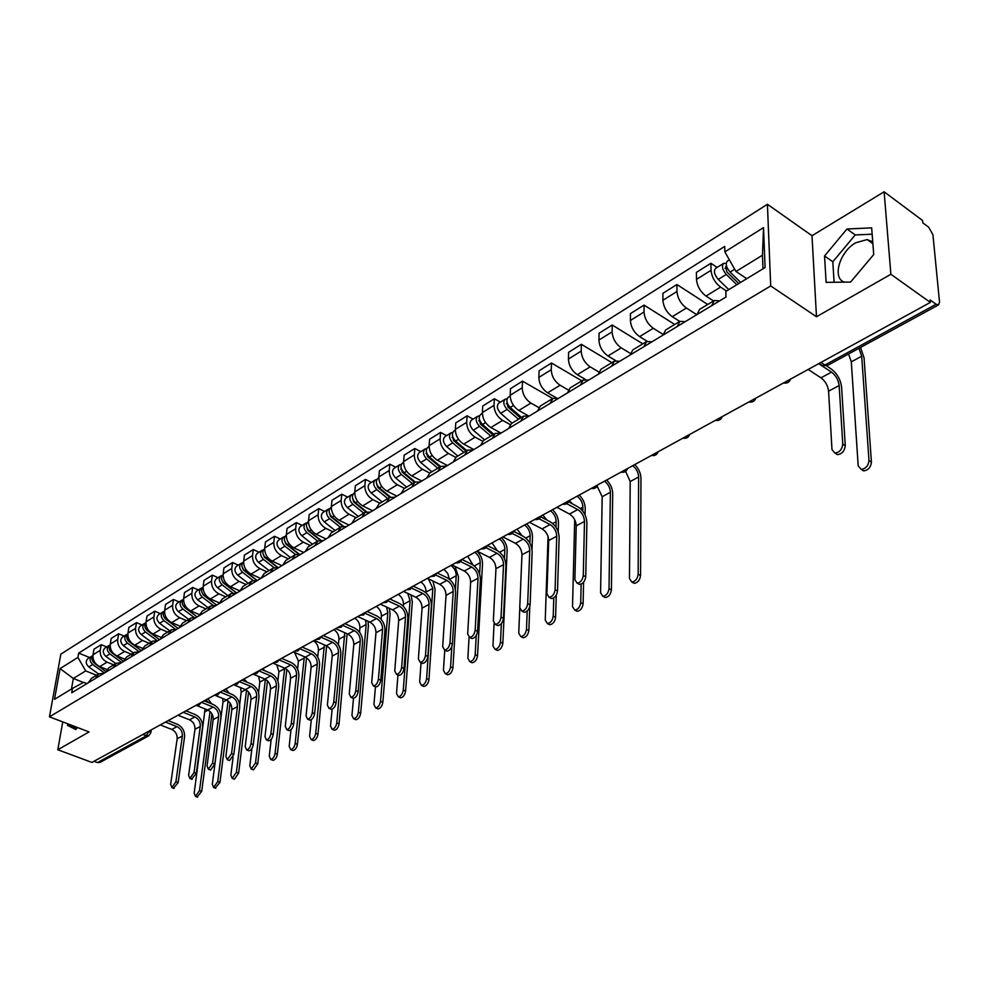 <?xml version="1.0" encoding="UTF-8"?>
<svg xmlns="http://www.w3.org/2000/svg" width="989" height="989" viewBox="0 0 989 989"><rect width="100%" height="100%" fill="white"/><g stroke="black" fill="none" stroke-linecap="round" stroke-linejoin="round"><path stroke-width="1.48" d="M844.371 282.149C831.873 278.144 839.624 251.639 855.782 242.75L867.13 239.573L872.743 241.823M890.879 274.274L884.117 191.792L811.994 235.728L767.415 204.278L60.836 654.149L49.45 716.84L770.703 285.945L816.481 316.74L890.879 274.274L930.34 302.411L91.928 762.42L57.807 749.761L89.059 731.922L49.45 716.84M884.117 191.792L922.589 220.522L922.799 222.834L928.683 227.223L932.924 234.69L939.525 302.127L938.598 304.847L827.447 365.497L824.937 365.015L936.126 304.253L938.598 304.847M100.037 762.408L97.478 762.568L146.211 735.94L148.98 731.118M94.017 761.283L97.478 762.568M62.752 721.908L57.807 749.761M936.126 304.253L930.105 299.951L930.34 302.411M726.507 291.001L720.61 287.119C714.936 282.743 711.746 277.143 711.054 270.306L710.906 263.284L696.404 272.358L696.503 279.355C697.171 286.155 700.336 291.73 705.998 296.057L713.514 300.953M711.771 305.626L714.268 300.483L719.646 300.854M717.124 267.413L710.906 263.284M713.984 300.668L699.582 309.396L697.035 314.527M696.775 314.687L686.403 308.036C680.753 303.771 677.613 298.258 676.995 291.495L676.933 284.535L662.902 293.313L662.914 300.248C663.508 306.986 666.623 312.462 672.26 316.678L679.752 321.425M677.292 326.481L679.863 321.351L685.266 321.648M707.704 304.464L676.933 284.535M679.567 321.536L665.659 329.98L663.038 335.098M663.1 334.406L653.296 328.274C647.671 324.108 644.581 318.693 644.037 311.992L644.062 305.094L630.463 313.6L630.413 320.473C630.933 327.136 633.986 332.527 639.599 336.631L647.14 341.292M643.938 346.657L646.583 341.551L651.998 341.774M674.733 324.466L644.062 305.094M646.287 341.737L632.824 349.896L630.154 354.989M630.389 353.432L621.24 347.856C615.64 343.813 612.599 338.473 612.129 331.847L612.228 325.01L599.062 333.256L598.926 340.055C599.383 346.657 602.4 351.96 607.975 355.966L615.702 360.614M611.659 366.177L614.367 361.096L619.794 361.257M642.788 343.851L612.228 325.01M614.058 361.282L601.052 369.169L598.308 374.25M598.79 371.951L590.186 366.845C584.623 362.889 581.631 357.635 581.211 351.083L581.384 344.308L568.626 352.294L568.428 359.032C568.811 365.559 571.778 370.788 577.341 374.695L585.401 379.43M580.395 385.092L583.164 380.023L588.603 380.122M611.845 362.629L581.384 344.308M582.855 380.209L570.257 387.849L567.476 392.905M568.267 389.975L560.095 385.228C554.557 381.383 551.602 376.203 551.256 369.713L551.491 363.012L539.116 370.751L538.857 377.427C539.178 383.893 542.108 389.036 547.634 392.843L556.275 397.813M550.119 403.401L552.938 398.357L558.389 398.406M581.829 380.827L551.491 363.012M552.628 398.542L540.427 405.947L537.583 410.979M538.745 407.517L530.908 403.067C525.394 399.309 522.501 394.215 522.204 387.787L522.501 381.148L510.497 388.652L510.176 395.279C510.448 401.67 513.328 406.726 518.829 410.46L528.596 415.949M520.758 421.166L523.626 416.134L529.078 416.134M552.715 398.493L522.501 381.148M523.317 416.332L511.498 423.502L508.606 428.509M510.176 424.578L502.597 420.374C497.121 416.703 494.265 411.684 494.03 405.329L494.376 398.74L482.731 406.022L482.36 412.586C482.57 418.916 485.414 423.898 490.878 427.532L501.003 433.108M492.299 438.387L495.205 433.38L500.657 433.318M500.434 402.14L494.376 398.74M494.896 433.578L483.436 440.525L480.506 445.507M482.521 441.181L475.128 437.163C469.676 433.578 466.857 428.633 466.672 422.34L467.08 415.813L455.768 422.884L455.348 429.387C455.509 435.654 458.303 440.575 463.742 444.123L473.83 449.55M464.669 455.088L467.624 450.119L473.076 450.007M473.101 419.126L467.08 415.813M467.315 450.304L456.201 457.042L453.234 462.011M455.731 457.351L448.45 453.469C443.035 449.97 440.253 445.099 440.117 438.869L440.575 432.391L429.585 439.264L429.115 445.705C429.226 451.911 431.983 456.757 437.398 460.231L447.424 465.522M437.867 471.308L440.847 466.351L446.299 466.202M446.571 435.63L440.575 432.391M420.795 451.652L414.824 448.499L404.142 455.187L403.623 461.566C403.697 467.71 406.417 472.482 411.795 475.882L422.538 469.318L429.77 473.088L426.754 478.033M422.538 469.318C417.148 465.881 414.403 461.084 414.317 454.915L414.824 448.499M411.832 487.058L414.848 482.125L420.3 481.94M401.101 467.859L402.263 472.173L414.49 482.348L404.068 488.665L401.039 493.585M411.795 475.882L421.771 481.037M404.538 488.381L397.355 484.709C391.99 481.359 389.295 476.624 389.246 470.517L389.79 464.162L379.417 470.653L378.849 476.982C378.886 483.065 381.569 487.762 386.909 491.088L396.836 496.119M386.538 502.363L389.592 497.455L395.019 497.22M395.736 467.228L389.79 464.162M389.27 497.652L379.108 503.809L376.055 508.705M380.023 503.265L372.865 499.668C367.537 496.391 364.879 491.731 364.879 485.673L365.46 479.381L355.372 485.698L354.767 491.966C354.754 497.986 357.4 502.622 362.716 505.874L372.593 510.794M361.949 517.222L365.028 512.351L370.455 512.079M371.37 482.385L365.46 479.381M364.706 512.549L354.853 518.533L351.763 523.391M356.176 517.729L349.055 514.231C343.764 511.016 341.131 506.417 341.168 500.422L341.798 494.191L331.983 500.323L331.34 506.541C331.29 512.512 333.899 517.086 339.178 520.263L349.006 525.06M338.053 531.686L341.156 526.84L346.57 526.531M347.671 497.108L341.798 494.191M340.834 527.038L331.253 532.848L328.138 537.682M332.959 531.81L325.888 528.386C320.634 525.246 318.038 520.709 318.112 514.774L318.767 508.593L309.211 514.564L308.543 520.721C308.444 526.63 311.028 531.142 316.27 534.258L326.049 538.943M314.799 545.755L317.926 540.934L323.329 540.587M324.615 511.449L318.767 508.593M317.605 541.119L308.296 546.781L305.156 551.59M310.373 545.508L303.339 542.17C298.109 539.092 295.55 534.616 295.662 528.732L296.354 522.612L287.057 528.435L286.34 534.53C286.217 540.39 288.763 544.84 293.98 547.894L303.697 552.468M292.175 559.44L295.328 554.644L300.718 554.273M302.164 525.406L296.354 522.612M295.006 554.841L285.945 560.33L282.792 565.115M288.38 558.859L281.383 555.583C276.191 552.567 273.669 548.153 273.805 542.331L274.534 536.261L265.472 541.935L264.731 547.98C264.57 553.778 267.092 558.167 272.272 561.159L281.927 565.634M270.158 572.755L273.323 567.995L278.7 567.587M280.32 538.993L274.534 536.261M273.001 568.181L264.187 573.533L261.022 578.281M266.956 571.852L259.996 568.663C254.841 565.708 252.343 561.344 252.516 555.583L253.283 549.563L244.456 555.089L243.677 561.084C243.492 566.821 245.964 571.16 251.119 574.09L260.725 578.466M248.721 585.723L251.898 580.988L257.264 580.555L244.753 570.888C241.427 567.414 241.044 564.385 243.615 561.814M259.019 552.221L253.283 549.563M251.577 581.186L242.997 586.39L239.82 591.113M246.076 584.511L239.165 581.396C234.034 578.503 231.574 574.189 231.772 568.477L232.563 562.518L223.959 567.896L223.155 573.843C222.945 579.529 225.393 583.807 230.511 586.687L239.87 590.878M227.829 598.357L231.018 593.647L236.371 593.19M238.275 565.127L232.563 562.518M230.697 593.845L222.352 598.914L219.162 603.611M225.727 596.862L218.853 593.808C213.76 590.965 211.325 586.712 211.559 581.062L212.375 575.141L203.994 580.395L203.165 586.279C202.918 591.917 205.341 596.144 210.41 598.963L219.335 602.894M207.48 610.67L210.682 605.985L216.01 605.503M218.062 577.7L212.375 575.141M210.36 606.183L202.238 611.115L199.024 615.788M205.897 608.89L199.049 605.911C193.992 603.117 191.594 598.926 191.854 593.326L192.694 587.466L184.51 592.572L183.657 598.419C183.385 604.007 185.784 608.173 190.828 610.942L199.345 614.639M187.638 622.674L190.852 618.014L196.168 617.519M198.344 589.951L192.694 587.466M190.531 618.212L182.619 623.021L179.392 627.656M186.538 620.635L179.738 617.717C174.719 614.973 172.346 610.831 172.63 605.28L173.495 599.47L165.522 604.464L164.644 610.25C164.347 615.788 166.708 619.905 171.715 622.613L179.887 626.111M168.291 634.369L171.517 629.746L176.808 629.227M179.108 601.918L173.495 599.47M171.196 629.944L163.482 634.629L160.255 639.24M167.66 632.095L160.91 629.227C155.916 626.544 153.567 622.452 153.876 616.951L154.766 611.19L146.978 616.06L146.075 621.797C145.766 627.286 148.09 631.353 153.072 634.011L160.935 637.324M149.426 645.78L152.665 641.193L157.931 640.637M160.342 613.576L154.766 611.19M152.343 641.379L144.814 645.941L141.588 650.527M149.24 643.27L142.515 640.464C137.558 637.831 135.246 633.788 135.58 628.336L136.482 622.625L128.891 627.372L127.964 633.071C127.618 638.498 129.93 642.529 134.875 645.137L142.465 648.289M131.018 656.919L134.257 652.357L139.511 651.788M142.033 624.961L136.482 622.625M133.935 652.542L126.604 656.993L123.365 661.554M131.253 654.174L124.577 651.43C119.644 648.846 117.357 644.853 117.703 639.45L118.643 633.788L111.225 638.424L110.274 644.074C109.915 649.452 112.19 653.432 117.11 655.991L124.453 658.995M113.055 667.785L116.294 663.248L121.536 662.667M124.157 636.075L118.643 633.788M115.985 663.446L108.827 667.785L105.588 672.31M113.686 664.831L107.047 662.148C102.151 659.601 99.889 655.658 100.26 650.305L101.224 644.692L93.967 649.217L93.003 654.817C92.632 660.145 94.882 664.076 99.765 666.598L106.899 669.479M95.513 678.392L98.764 673.892L103.969 673.286M106.688 646.93L101.224 644.692M98.443 674.078L91.47 678.318L88.219 682.806M762.976 268.847L762.457 255.224L735.989 271.481L746.769 278.688M735.989 271.481L724.85 251.874L763.533 227.618L765.078 267.562L725.827 291.409L725.963 297.034L71.703 692.807L72.469 688.418L54.506 699.334L60.069 668.601L77.933 657.401L85.672 670.901L73.334 678.479L71.468 689.024M724.85 251.874L724.714 246.422L78.687 653.099L77.933 657.401M767.415 204.278L770.703 285.945M811.994 235.728L816.481 316.74M826.112 282.36L850.565 282.075L873.72 254.569L871.668 227.866L846.967 228.991L824.542 255.978L826.112 282.36M67.796 723.824L67.524 725.333L75.794 729.598L77.377 727.471M83.422 682.472L73.334 678.479L60.069 668.601M96.526 675.24L85.672 670.901M72.469 688.418L83.694 682.323L86.921 683.597M89.64 657.537L78.687 653.099M763.533 227.618L762.457 255.224M872.162 234.22L855.225 234.925L832.825 261.788L834.098 282.273M832.825 261.788L824.542 255.978M855.225 234.925L846.967 228.991M75.016 726.569L74.756 728.089L76.326 728.893M74.756 728.089L67.524 725.333M826.483 365.893L831.353 369.07C837.164 373.558 840.588 379.578 841.602 387.119L845.261 445.705C844.618 451.009 842.01 453.988 837.448 454.656L835.025 453.123M839.154 385.537L828.584 391.162L831.984 449.612L834.951 453.11C839.513 452.43 842.121 449.451 842.764 444.148L839.154 385.537C838.4 379.924 835.853 375.449 831.526 372.111L818.645 363.692M828.584 391.162C827.855 385.574 825.333 381.124 821.006 377.81L808.124 369.466M860.529 347.448L864.052 357.795L871.42 462.073C870.815 467.34 868.218 470.269 863.632 470.9L861.221 469.379M848.574 353.963L851.294 361.838L858.192 465.868L861.196 469.379C865.771 468.749 868.367 465.807 868.985 460.553L861.691 356.213L858.947 348.313M740.687 282.384L730.092 272.099C726.161 267.314 725.283 263.606 727.484 260.972L729.363 259.81M738.783 283.534L726.89 272L725.654 266.671L726.705 266.634M736.867 284.708L726.272 274.447C722.341 269.676 721.476 265.967 723.676 263.346L726.235 263.395M728.806 289.604L718.237 279.393C714.318 274.645 713.452 270.949 715.665 268.316L723.54 263.433M568.539 501.782L577.799 506.764C583.448 510.46 586.477 515.776 586.897 522.711L585.735 576.748C585.006 581.309 582.954 583.881 579.603 584.45L578.12 583.695M584.487 521.438L576.228 525.839L574.881 579.752L577.156 583.213C580.506 582.632 582.558 580.061 583.287 575.499L584.487 521.438C584.178 516.27 581.928 512.327 577.737 509.57L566.722 503.661M576.228 525.839C575.932 520.709 573.682 516.765 569.491 514.033L556.894 507.308M540.723 516.79L550.168 521.772C555.781 525.382 558.773 530.623 559.131 537.497L557.524 591.002C556.782 595.477 554.792 598.011 551.553 598.568L550.156 597.875M556.733 536.236L548.71 540.526L546.917 593.907L549.118 597.356C552.357 596.787 554.347 594.265 555.089 589.778L556.733 536.236C556.473 531.142 554.248 527.248 550.069 524.553L539.079 518.768M548.71 540.526C548.45 535.445 546.237 531.563 542.071 528.892L529.523 522.328M513.674 531.377L523.305 536.359C528.905 539.895 531.847 545.063 532.144 551.862L530.104 604.835C529.362 609.249 527.421 611.734 524.294 612.278L522.983 611.635M529.77 550.638L521.957 554.804L519.757 607.666L521.871 611.103C524.998 610.547 526.939 608.062 527.681 603.649L529.77 550.638C529.548 545.582 527.347 541.737 523.193 539.116L512.191 533.442M521.957 554.804C521.747 549.76 519.559 545.94 515.417 543.332L502.919 536.928M634.765 464.583C638.684 468.613 640.748 473.175 640.971 478.293L640.551 575.598C639.858 580.197 637.769 582.781 634.27 583.337L632.676 582.509M625.592 471.357L630.216 481.532L629.474 578.614L631.86 582.076C635.358 581.52 637.46 578.948 638.152 574.337L638.634 476.97C638.35 472.396 636.384 468.65 632.713 465.708M521.549 417.395L510.2 407.468C506.516 403.289 505.886 399.877 508.321 397.232L510.176 396.082M520.214 416.233L515.417 413.538M520.535 418.013L507.95 407.011L506.998 402.127M518.483 419.262L507.147 409.347C503.463 405.181 502.832 401.769 505.28 399.123L507.073 398.802M512.03 423.181L500.694 413.315C497.022 409.162 496.404 405.762 498.852 403.116L505.119 399.222M606.603 480.036C610.497 483.992 612.525 488.492 612.698 493.56L611.412 589.926C610.707 594.451 608.668 596.985 605.293 597.529L603.797 596.763M597.183 486.254L602.19 496.713L600.583 592.844L602.894 596.305C606.269 595.761 608.309 593.227 609.014 588.69L610.374 492.275C610.126 487.75 608.186 484.041 604.539 481.173M493.771 434.245L482.496 424.516C478.849 420.412 478.256 417.037 480.716 414.403L482.335 413.39M491.249 432.069L486.959 429.721M492.856 434.801L480.357 424.021L479.356 419.274M490.791 436.062L479.529 426.346C475.882 422.254 475.289 418.879 477.749 416.233L479.48 415.887M484.523 439.858L473.274 430.203C469.639 426.123 469.046 422.76 471.518 420.115L477.6 416.332M583.584 582.237L583.102 603.846C582.397 608.297 580.407 610.782 577.156 611.326L575.734 610.621M574.72 519.744L572.52 606.677L574.757 610.126C578.021 609.595 579.999 607.098 580.716 602.647L581.136 584.178M466.808 450.613L455.608 441.069C451.998 437.039 451.429 433.701 453.902 431.068L455.323 430.19M463.173 447.523L459.366 445.483M465.98 451.108L453.568 440.538L452.505 435.926M463.915 452.369L452.727 442.849C449.117 438.819 448.549 435.494 451.021 432.861L452.678 432.49M457.82 456.065L446.645 446.595C443.047 442.578 442.491 439.252 444.963 436.619L450.873 432.947M579.22 495.056C583.09 498.938 585.08 503.389 585.204 508.408L585.068 514.923M582.793 511.202L582.892 507.159C582.682 502.672 580.766 499.025 577.143 496.206M572.495 503.908L569.219 500.558M556.275 595.118L555.595 617.371C554.878 621.747 552.95 624.195 549.797 624.727L548.462 624.071M548.067 536.458L545.248 620.128L547.412 623.564C550.564 623.033 552.492 620.585 553.21 616.196L553.791 597.888M440.599 466.511L429.486 457.153C425.9 453.185 425.369 449.896 427.854 447.263L429.078 446.496M435.964 462.605L432.601 460.837M439.87 466.956L427.545 456.584L426.432 452.121M437.793 468.217L426.692 458.884C423.107 454.915 422.563 451.627 425.072 448.994L426.655 448.61M431.872 471.802L420.782 462.518C417.21 458.575 416.678 455.286 419.175 452.653L424.911 449.093M552.591 509.669C556.424 513.489 558.389 517.877 558.476 522.847L558.204 531.835M555.991 527.322L556.164 521.623C556.003 517.185 554.112 513.575 550.502 510.819M547.09 520.152L542.788 515.046M487.354 545.557L497.195 550.539C502.758 554.001 505.663 559.094 505.911 565.819L503.475 618.286C502.721 622.625 500.83 625.06 497.813 625.617L496.565 625.011M503.537 564.632L495.946 568.687L493.35 621.03L495.39 624.455C498.407 623.911 500.298 621.463 501.052 617.124L503.537 564.632C503.352 559.626 501.2 555.843 497.059 553.271L486.032 547.696M495.946 568.687C495.773 563.693 493.622 559.922 489.493 557.363L477.044 551.12M529.77 606.813L528.855 630.512C528.126 634.827 526.247 637.237 523.206 637.757L521.945 637.151M519.769 608.458L518.743 633.195L520.832 636.619C523.873 636.1 525.752 633.689 526.482 629.375L527.199 611.017M415.157 481.977L404.105 472.779C400.557 468.885 400.038 465.621 402.548 462.988L403.586 462.345M409.57 477.316L406.627 475.796M412.413 483.609L401.386 474.46C397.838 470.566 397.318 467.303 399.84 464.682L401.373 464.286M406.652 487.107L395.649 477.984C392.114 474.114 391.595 470.863 394.117 468.242L399.68 464.781M526.68 523.886C530.487 527.644 532.416 531.971 532.465 536.891L531.995 549.204M529.869 543.122L530.166 535.704C530.03 531.303 528.175 527.743 524.59 525.035M521.957 535.655L517.074 529.152M461.912 559.428L471.79 564.323C477.328 567.723 480.197 572.742 480.394 579.406L477.576 631.365C476.809 635.63 474.98 638.029 472.05 638.573L470.875 638.016M478.033 578.244L470.64 582.187L467.673 634.023L469.639 637.448C472.569 636.904 474.411 634.505 475.165 630.228L478.033 578.244C477.885 573.286 475.758 569.553 471.642 567.043L460.565 561.554M470.64 582.187C470.504 577.255 468.378 573.533 464.274 571.024L451.886 564.929M501.46 537.719C505.243 541.416 507.134 545.693 507.147 550.564L502.845 643.307C502.115 647.548 500.286 649.921 497.343 650.428L496.144 649.86M494.055 623.75L492.955 645.904L494.982 649.316C497.924 648.809 499.754 646.435 500.483 642.195L501.361 623.577M390.494 497.059L379.442 487.973C375.919 484.14 375.424 480.914 377.946 478.293L378.812 477.749M383.955 491.681L381.395 490.383M389.839 497.319L377.687 487.33L376.488 483.164M387.737 498.58L376.797 489.592C373.273 485.772 372.779 482.545 375.313 479.925L376.784 479.529M382.137 501.979L371.209 493.029C367.71 489.221 367.216 486.007 369.75 483.386L375.152 480.024M504.427 558.624L504.86 549.402C504.761 545.05 502.931 541.539 499.358 538.881M497.257 550.564L492.052 542.887M437.237 572.965L447.077 577.749C452.579 581.075 455.41 586.032 455.57 592.621L452.381 644.086C451.614 648.289 449.822 650.651 446.991 651.17L445.878 650.663M453.209 591.484L446.027 595.329L442.689 646.67L444.605 650.07C447.424 649.538 449.216 647.177 449.983 642.974L453.209 591.484C453.098 586.588 450.996 582.904 446.904 580.432L435.778 575.029M446.027 595.329C445.915 590.433 443.826 586.774 439.734 584.314L427.409 578.355M413.229 586.143L423.02 590.816C428.497 594.068 431.278 598.963 431.389 605.491L427.866 656.461C427.1 660.59 425.357 662.927 422.612 663.446L421.561 662.964M429.053 604.378L422.056 608.124L418.384 658.971L420.226 662.358C422.971 661.839 424.714 659.515 425.493 655.373L429.053 604.378C428.966 599.532 426.902 595.897 422.822 593.474L411.647 588.146M422.056 608.124C421.982 603.278 419.917 599.655 415.85 597.257L403.574 591.434M389.839 598.963L399.593 603.537C405.033 606.727 407.789 611.561 407.864 618.026L404.007 668.515C403.24 672.582 401.534 674.869 398.876 675.376L397.887 674.943M405.527 616.938L398.703 620.573L394.735 670.95L396.502 674.325C399.16 673.818 400.866 671.519 401.645 667.451L405.527 616.938C405.478 612.129 403.425 608.544 399.383 606.17L388.133 600.904M398.703 620.573C398.666 615.788 396.626 612.216 392.584 609.854L380.369 604.168M367.067 611.462L376.76 615.937C382.174 619.065 384.906 623.824 384.931 630.228L380.777 680.234C380.011 684.252 378.33 686.502 375.771 687.009L374.831 686.601M382.607 629.165L375.968 632.713L371.691 682.608L373.409 685.983C375.968 685.476 377.65 683.214 378.416 679.208L382.607 629.165C382.595 624.405 380.567 620.869 376.537 618.545L365.225 613.341M375.968 632.713C375.956 627.966 373.941 624.442 369.923 622.13L357.758 616.567M344.877 623.639L354.519 628.015C359.909 631.081 362.592 635.779 362.592 642.121L358.154 691.67C357.375 695.613 355.743 697.838 353.246 698.333L352.356 697.95M360.28 641.082L353.802 644.544L349.253 693.969L350.897 697.319C353.394 696.825 355.026 694.599 355.805 690.656L360.28 641.082C360.293 636.372 358.29 632.873 354.285 630.599L342.899 625.456M353.802 644.544C353.815 639.834 351.824 636.36 347.831 634.097L335.741 628.658M323.242 635.507L332.848 639.784C338.201 642.788 340.859 647.436 340.809 653.717L336.099 702.796C335.32 706.69 333.726 708.878 331.315 709.36L330.462 709.014M338.51 652.703L332.193 656.066L327.384 705.046L328.978 708.384C331.389 707.889 332.984 705.701 333.763 701.807L338.51 652.703C338.547 648.03 336.569 644.581 332.588 642.343L321.141 637.25M332.193 656.066C332.242 651.417 330.277 647.98 326.296 645.755L314.267 640.427M302.164 647.078L311.708 651.256C317.036 654.211 319.657 658.798 319.571 665.016L314.613 713.65C313.834 717.482 312.264 719.646 309.928 720.116L309.124 719.794M317.284 664.027L311.127 667.315L306.058 715.838L307.604 719.164C309.94 718.682 311.51 716.518 312.289 712.686L317.284 664.027C317.345 659.403 315.404 655.991 311.448 653.803L299.914 648.759M311.127 667.315C311.201 662.704 309.26 659.304 305.304 657.129L293.337 651.912M281.593 658.365L291.087 662.457C296.379 665.35 298.975 669.887 298.863 676.043L293.659 724.232C292.88 728.015 291.347 730.142 289.072 730.611L288.306 730.302M296.589 675.067L290.581 678.281L285.277 726.359L286.761 729.672C289.035 729.19 290.556 727.063 291.347 723.28L296.589 675.067C296.675 670.493 294.747 667.13 290.815 664.979L279.207 659.984M290.581 678.281C290.667 673.707 288.751 670.357 284.832 668.218L272.927 663.125M261.529 669.368L270.974 673.385C276.24 676.229 278.799 680.704 278.651 686.799L273.224 734.555C272.432 738.276 270.937 740.378 268.724 740.835L268.007 740.551M276.388 685.847L270.529 688.974L264.99 736.62L266.424 739.92C268.637 739.451 270.133 737.349 270.924 733.615L276.388 685.847C276.5 681.31 274.596 677.984 270.689 675.883L259.007 670.925M270.529 688.974C270.64 684.45 268.748 681.137 264.842 679.047L252.999 674.053M242.095 680.172L251.342 684.042C256.571 686.836 259.106 691.249 258.933 697.307L253.283 744.618C252.492 748.29 251.033 750.367 248.882 750.824L248.202 750.552M256.683 696.367L250.959 699.421L245.21 746.633L246.595 749.922C248.733 749.452 250.205 747.387 250.996 743.703L256.683 696.367C256.806 691.88 254.927 688.591 251.045 686.514L239.289 681.619M250.959 699.421C251.095 694.946 249.216 691.67 245.334 689.605L233.565 684.709M222.834 690.606L232.18 694.451C237.372 697.196 239.87 701.56 239.672 707.555L233.824 754.446L229.51 760.566L228.855 760.306M237.434 706.641L231.846 709.62L225.9 756.412L227.235 759.676L231.55 753.556L237.434 706.641C237.583 702.19 235.728 698.939 231.859 696.899L220.127 692.077M231.846 709.62C232.007 705.182 230.153 701.943 226.296 699.915L214.588 695.131M204.167 700.842L213.463 704.613C218.631 707.308 221.091 711.623 220.868 717.557L214.823 764.04L210.595 770.072L209.977 769.838M218.643 716.666L213.191 719.584L207.047 765.956L208.333 769.207L212.561 763.162L218.643 716.666C218.816 712.253 216.974 709.051 213.13 707.048L201.472 702.326M213.191 719.584C213.364 715.183 211.535 711.981 207.702 709.991L196.477 705.466M185.932 710.844L195.179 714.54C200.31 717.198 202.757 721.451 202.498 727.335L196.279 773.398L191.545 779.134M200.285 726.458L194.957 729.313L188.639 775.277L189.876 778.504L194.029 772.545L200.285 726.458C200.47 722.094 198.665 718.916 194.845 716.951L183.237 712.327M194.957 729.313C195.154 724.949 193.337 721.785 189.529 719.831L178.836 715.579M168.118 720.622L177.315 724.245C182.421 726.853 184.832 731.069 184.56 736.892L178.156 782.546L173.532 788.221M182.347 736.039L177.142 738.808L170.664 784.376L171.851 787.59L175.918 781.718L182.347 736.039C182.557 731.699 180.764 728.572 176.969 726.631L165.435 722.094M177.142 738.808C177.352 734.493 175.572 731.366 171.777 729.449L161.38 725.37M476.908 551.194C480.666 554.829 482.521 559.057 482.508 563.878L477.539 655.744C476.809 659.923 475.017 662.247 472.173 662.754L471.048 662.234M469.058 637.299L467.871 658.266L469.824 661.666C472.668 661.171 474.46 658.835 475.19 654.656L476.241 635.494M366.56 511.77L355.447 502.733C351.96 498.963 351.491 495.773 354.025 493.165L354.717 492.732M359.081 505.688L356.893 504.6M365.93 511.956L353.778 502.078L352.541 498.06M363.729 513.143L352.875 504.328C349.389 500.558 348.919 497.368 351.454 494.76L352.875 494.352M358.29 516.443L347.448 507.666C343.974 503.92 343.504 500.731 346.051 498.122L351.293 494.859M479.603 573.966L480.221 562.741C480.147 558.426 478.342 554.965 474.807 552.357M473.039 565.04L467.686 556.263M455.002 566.462L458.5 576.847L452.925 667.859C452.183 671.964 450.44 674.263 447.671 674.758L446.608 674.275M444.741 650.144L443.443 670.307L445.334 673.694C448.091 673.2 449.834 670.901 450.576 666.784L451.837 646.546M343.344 526.148L332.106 517.111C328.657 513.402 328.2 510.237 330.746 507.629L331.29 507.295M334.925 519.373L333.07 518.471M342.738 526.247L330.511 516.419L329.25 512.574M340.377 527.31L329.597 518.644C326.147 514.948 325.702 511.795 328.249 509.187L329.621 508.779M335.086 530.524L324.318 521.895C320.881 518.211 320.436 515.071 322.983 512.463L328.088 509.286M455.373 589.469L456.226 575.734C456.189 571.457 454.408 568.045 450.885 565.473M449.278 579.146L447.832 573.558L443.95 569.281M432.91 581.013L435.111 589.481L428.942 679.641C428.2 683.683 426.494 685.946 423.824 686.44L422.81 685.995M421.042 662.729L419.67 682.027L421.487 685.402C424.157 684.92 425.876 682.645 426.618 678.602L432.848 588.393L428.385 578.837M320.819 540.179L309.384 531.093C305.972 527.446 305.539 524.318 308.098 521.722L308.481 521.475M311.436 532.725L309.916 531.995M320.251 540.217L307.876 530.376L306.59 526.692M317.654 541.094L306.949 532.589C303.536 528.954 303.104 525.827 305.663 523.23L306.986 522.822M312.487 544.222L301.806 535.754C298.394 532.131 297.973 529.016 300.532 526.42L305.502 523.329M426.012 592.856L426.061 592.065C426.061 587.837 424.306 584.474 420.82 581.977M410.954 594.933L412.314 601.794L405.589 691.126C404.847 695.106 403.178 697.332 400.594 697.814L399.643 697.406M397.949 674.968L396.515 693.437L398.27 696.8C400.854 696.33 402.523 694.093 403.277 690.112L410.064 600.731L407.74 593.412M298.962 553.914L287.28 544.704C283.88 541.119 283.472 538.016 286.031 535.432L286.291 535.272M288.615 545.755L287.379 545.174M298.431 553.889L285.833 543.962L284.535 540.451M295.526 554.532L284.906 546.163C281.506 542.578 281.099 539.487 283.67 536.903L284.943 536.495M290.494 557.573L279.899 549.254C276.512 545.681 276.104 542.59 278.675 540.006L283.509 537.002M403.302 606.245L403.45 604.316C403.475 600.125 401.744 596.8 398.27 594.34M389.307 608.334L390.086 613.798L382.842 702.314C382.1 706.233 380.468 708.433 377.959 708.903L377.056 708.52M375.437 686.861L373.941 704.564L375.647 707.914C378.157 707.444 379.788 705.244 380.542 701.312L387.836 612.76L386.538 607.036M277.785 567.365L265.732 557.969C262.382 554.433 261.986 551.368 264.558 548.784L264.669 548.722M266.412 558.488L265.46 558.043M277.303 567.278L264.372 557.203L263.049 553.865M274.027 567.649L263.42 559.391C260.07 555.855 259.674 552.802 262.246 550.218L263.482 549.822M269.07 570.566L258.549 562.395C255.199 558.872 254.803 555.818 257.387 553.247L262.085 550.317M381.136 619.337L381.395 616.246C381.445 612.104 379.739 608.828 376.29 606.405M368.019 621.265L368.403 625.505L360.676 713.217C359.922 717.074 358.327 719.25 355.892 719.708L355.039 719.349M353.493 698.333L351.948 715.406L353.592 718.743C356.028 718.274 357.622 716.11 358.377 712.241L366.177 624.492L365.485 620.103M246.224 569.973L244.11 570.604M256.856 580.444L243.455 570.097L242.12 566.944M253.122 580.469L242.503 572.272C239.177 568.799 238.794 565.77 241.378 563.198L242.577 562.79M248.19 583.238L237.743 575.202C234.43 571.729 234.059 568.712 236.631 566.141L241.217 563.297M359.502 632.156L359.885 627.891C359.959 623.787 358.278 620.548 354.841 618.174M347.114 633.776L339.054 723.837C338.3 727.657 336.742 729.783 334.381 730.241L333.565 729.907M332.131 709.237L330.499 725.975L332.094 729.301C334.455 728.844 336.013 726.705 336.767 722.885L344.741 632.7M236.73 592.98L224.305 583.473C221.066 580.147 220.658 577.18 223.094 574.56M236.631 593.041L223.069 582.669L221.734 579.702M232.798 592.992L222.105 584.82C218.804 581.396 218.458 578.404 221.029 575.845L222.191 575.437M227.841 595.576L217.469 587.676C214.18 584.264 213.834 581.272 216.418 578.713L220.868 575.944M338.374 644.692L338.906 639.253C338.992 635.185 337.336 631.983 333.923 629.647M326.617 645.904L317.976 734.209C317.222 737.967 315.689 740.069 313.389 740.514L312.623 740.205M311.288 719.708L309.594 736.286L311.115 739.599C313.414 739.142 314.947 737.028 315.701 733.269L324.343 644.89M216.702 605.095L204.364 595.749C201.212 592.559 200.779 589.642 203.091 587.009M216.653 605.12L203.19 594.921L201.867 592.151M213.018 605.243L202.226 597.059C198.962 593.684 198.616 590.73 201.2 588.171L202.325 587.775M207.999 607.617L197.713 599.841C194.45 596.478 194.104 593.524 196.7 590.977L201.039 588.27M317.741 656.993L318.421 650.342C318.532 646.312 316.9 643.147 313.513 640.847M306.528 657.796L297.405 744.321C296.651 748.018 295.155 750.095 292.929 750.54L292.2 750.255M290.989 729.758L289.184 746.349L290.667 749.637C292.892 749.192 294.388 747.115 295.155 743.407L304.315 656.696M197.17 616.913L184.931 607.716C181.84 604.65 181.395 601.794 183.583 599.149M184.745 607.567L182.495 604.304M193.782 617.21L182.841 609.001C179.602 605.676 179.269 602.746 181.865 600.199L182.953 599.804M188.639 619.361L178.428 611.709C175.201 608.396 174.88 605.466 177.464 602.931L181.704 600.298M297.578 669.071L298.431 661.171L294.574 652.456M286.822 669.442L277.34 754.187C276.586 757.846 275.115 759.886 272.952 760.331L272.259 760.047M271.184 739.364L269.268 756.165L270.702 759.441C272.865 758.996 274.324 756.944 275.09 753.284L284.659 668.144M178.107 628.435L165.967 619.386C162.95 616.456 162.493 613.662 164.557 611.004M165.311 618.83L163.605 616.184M175.078 628.942L163.927 620.647C160.713 617.371 160.403 614.466 162.987 611.931L164.05 611.536M169.762 630.821L159.625 623.293C156.423 620.029 156.114 617.124 158.697 614.602L162.826 612.03M281.939 658.167L282.681 658.835M277.86 680.964L278.91 671.741L276.759 664.756M267.487 680.84L257.758 763.817L253.444 769.875L252.788 769.615M251.898 748.5L249.834 765.746L251.206 769.009L255.521 762.939L265.386 679.295M159.513 639.685L147.46 630.784C144.53 627.966 144.035 625.233 145.989 622.563M146.582 630.005L145.198 627.792M156.892 640.427L145.47 632.008C142.28 628.781 141.983 625.901 144.579 623.379L145.606 622.996M151.329 641.997L141.266 634.592C138.089 631.365 137.792 628.497 140.389 625.988L144.419 623.478M262.802 668.675L264.829 670.777M258.562 692.757L259.835 682.064L258.562 676.389M248.585 692.04L238.621 773.225L234.405 779.196L233.775 778.961M233.107 757.005L230.845 775.104L232.18 778.343L236.396 772.36L246.533 690.235M141.365 650.663L129.386 641.91C126.53 639.203 126.023 636.52 127.865 633.862M128.36 640.959L127.235 639.166M139.239 651.714L127.445 643.097C124.293 639.908 124.008 637.064 126.592 634.555L127.593 634.172M133.342 652.913L123.353 645.619C120.201 642.442 119.916 639.599 122.512 637.101L126.444 634.654M244.098 678.936L246.941 682.2M239.647 704.65L241.205 692.152L240.5 687.59M230.091 703.055L219.941 782.41L215.206 788.085M222.649 698.432L222.995 702.017L212.314 784.24L213.587 787.467L217.728 781.57L228.088 700.954M123.44 661.245L111.757 652.765C108.975 650.169 108.444 647.548 110.187 644.902M110.545 651.603L109.742 650.329M121.734 662.543L109.853 653.927C106.725 650.787 106.453 647.968 109.05 645.471L110.014 645.088M115.775 663.57L105.86 656.399C102.732 653.259 102.46 650.441 105.057 647.956L108.889 645.57M225.813 688.962L229.225 693.24M225.851 691.855L223.687 690.137M211.98 713.91L201.694 791.385L197.071 796.986M205.082 708.94L194.19 793.166L195.426 796.38L199.494 790.557L210.051 711.487M105.823 671.494L94.524 663.372C91.816 660.887 91.272 658.328 92.904 655.682M104.463 672.99L92.682 664.509C89.579 661.406 89.319 658.612 91.903 656.127L92.842 655.756M98.603 673.979L88.763 666.92C85.672 663.817 85.413 661.035 87.996 658.55L91.742 656.226M207.95 698.766L211.745 703.921M208.864 702.759L205.823 699.94M159.822 725.172L160.799 724.64M177.748 715.344L178.737 714.787M196.094 705.268L197.12 704.712M214.885 694.958L215.936 694.389M234.146 684.4L235.209 683.807M253.864 673.571L254.964 672.965M274.089 662.482L275.214 661.864M294.821 651.108L295.971 650.465M316.084 639.438L317.271 638.783M337.904 627.471L339.116 626.803M360.293 615.183L361.541 614.503M383.275 602.573L384.56 601.868M406.887 589.617L408.197 588.9M431.142 576.303L432.49 575.561M456.077 562.63L457.462 561.863M481.705 548.561L483.139 547.782M508.074 534.097L509.545 533.294M535.197 519.213L536.718 518.384M563.124 503.896L564.682 503.042M591.879 488.109L593.487 487.231M621.512 471.852L623.169 470.949M652.06 455.101L653.766 454.161M683.56 437.818L685.328 436.841M716.061 419.979L717.878 418.99M749.613 401.571L751.479 400.545M784.252 382.57L786.193 381.507M99.765 666.598L107.047 662.148M117.11 655.991L124.577 651.43M134.875 645.137L142.515 640.464M153.072 634.011L160.91 629.227M171.715 622.613L179.738 617.717M190.828 610.942L199.049 605.911M210.41 598.963L218.853 593.808M230.511 586.687L239.165 581.396M251.119 574.09L259.996 568.663M272.272 561.159L281.383 555.583M293.98 547.894L303.339 542.17M316.27 534.258L325.888 528.386M339.178 520.263L349.055 514.231M362.716 505.874L372.865 499.668M386.909 491.088L397.355 484.709M437.398 460.231L448.45 453.469M463.742 444.123L475.128 437.163M490.878 427.532L502.597 420.374M518.829 410.46L530.908 403.067M547.634 392.843L560.095 385.228M577.341 374.695L590.186 366.845M607.975 355.966L621.24 347.856M639.599 336.631L653.296 328.274M672.26 316.678L686.403 308.036M705.998 296.057L720.61 287.119M110.274 644.074L117.703 639.45M127.964 633.071L135.58 628.336M146.075 621.797L153.876 616.951M164.644 610.25L172.63 605.28M183.657 598.419L191.854 593.326M203.165 586.279L211.559 581.062M223.155 573.843L231.772 568.477M243.677 561.084L252.516 555.583M264.731 547.98L273.805 542.331M286.34 534.53L295.662 528.732M308.543 520.721L318.112 514.774M331.34 506.541L341.168 500.422M354.767 491.966L364.879 485.673M378.849 476.982L389.246 470.517M403.623 461.566L414.317 454.915M429.115 445.705L440.117 438.869M455.348 429.387L466.672 422.34M482.36 412.586L494.03 405.329M510.176 395.279L522.204 387.787M538.857 377.427L551.256 369.713M568.428 359.032L581.211 351.083M598.926 340.055L612.129 331.847M630.413 320.473L644.037 311.992M662.914 300.248L676.995 291.495M696.503 279.355L711.054 270.306M93.003 654.817L100.26 650.305M820.413 364.348L822.403 365.646L824.937 365.015L820.969 362.419M142.688 734.58L148.647 735.878L150.785 733.022L149.079 731.069M827.583 365.423L822.403 365.646L819.065 363.458M842.764 444.148L845.261 445.705M831.526 372.111L821.006 377.81M868.985 460.553L871.42 462.073M730.092 272.099L734.728 269.243M725.061 268.427L726.94 267.265M718.237 279.393L726.272 274.447M851.294 361.838L861.691 356.213M583.287 575.499L585.735 576.748M577.737 509.57L569.491 514.033M555.089 589.778L557.524 591.002M550.069 524.553L542.071 528.892M527.681 603.649L530.104 604.835M523.193 539.116L515.417 543.332M638.152 574.337L640.551 575.598M510.2 407.468L513.501 405.428M506.331 403.796L507.308 403.178M500.694 413.315L507.147 409.347M630.216 481.532L638.634 476.97M609.014 588.69L611.412 589.926M482.496 424.516L485.587 422.612M478.763 420.857L479.653 420.3M473.274 430.203L479.529 426.346M602.19 496.713L610.374 492.275M580.716 602.647L583.102 603.846M455.608 441.069L458.5 439.289M451.998 437.41L452.789 436.928M446.645 446.595L452.727 442.849M580.333 508.544L582.892 507.159M553.21 616.196L555.595 617.371M429.486 457.153L432.193 455.496M425.999 453.506L426.704 453.073M420.782 462.518L426.692 458.884M552.69 523.515L556.164 521.623M501.052 617.124L503.475 618.286M497.059 553.271L489.493 557.363M526.482 629.375L528.855 630.512M404.105 472.779L406.627 471.234M400.743 469.132L401.361 468.749M395.649 477.984L401.386 474.46M525.814 538.053L530.166 535.704M475.165 630.228L477.576 631.365M471.642 567.043L464.274 571.024M500.483 642.195L502.845 643.307M379.442 487.973L381.779 486.526M371.209 493.029L376.797 489.592M499.692 552.208L504.86 549.402M449.983 642.974L452.381 644.086M446.904 580.432L439.734 584.314M425.493 655.373L427.866 656.461M422.822 593.474L415.85 597.257M401.645 667.451L404.007 668.515M399.383 606.17L392.584 609.854M378.416 679.208L380.777 680.234M376.537 618.545L369.923 622.13M355.805 690.656L358.154 691.67M354.285 630.599L347.831 634.097M333.763 701.807L336.099 702.796M332.588 642.343L326.296 645.755M312.289 712.686L314.613 713.65M311.448 653.803L305.304 657.129M291.347 723.28L293.659 724.232M290.815 664.979L284.832 668.218M270.924 733.615L273.224 734.555M270.689 675.883L264.842 679.047M250.996 743.703L253.283 744.618M251.045 686.514L245.334 689.605M231.55 753.556L233.824 754.446M231.859 696.899L226.296 699.915M212.561 763.162L214.823 764.04M213.13 707.048L207.702 709.991M194.029 772.545L196.279 773.398M194.845 716.951L189.529 719.831M175.918 781.718L178.156 782.546M176.969 726.631L171.777 729.449M475.19 654.656L477.539 655.744M355.447 502.733L357.635 501.398M347.448 507.666L352.875 504.328M474.275 565.968L480.221 562.741M450.576 666.784L452.925 667.859M332.106 517.111L334.134 515.862M324.318 521.895L329.597 518.644M449.538 579.356L456.226 575.734M426.618 678.602L428.942 679.641M309.384 531.093L311.263 529.931M301.806 535.754L306.949 532.589M426.061 592.065L432.848 588.393M403.277 690.112L405.589 691.126M287.28 544.704L289.011 543.641M279.899 549.254L284.906 546.163M403.45 604.316L410.064 600.731M380.542 701.312L382.842 702.314M265.732 557.969L267.339 556.98M258.549 562.395L263.42 559.391M381.395 616.246L387.836 612.76M358.377 712.241L360.676 713.217M237.743 575.202L242.503 572.272M359.885 627.891L366.177 624.492M336.767 722.885L339.054 723.837M224.305 583.473L225.653 582.645M217.469 587.676L222.105 584.82M338.906 639.253L345.037 635.939M315.701 733.269L317.976 734.209M204.364 595.749L205.601 594.982M197.713 599.841L202.226 597.059M318.421 650.342L324.417 647.103M295.155 743.407L297.405 744.321M184.931 607.716L186.056 607.023M178.428 611.709L182.841 609.001M298.431 661.171L304.278 658.006M275.09 753.284L277.34 754.187M165.967 619.386L166.98 618.768M159.625 623.293L163.927 620.647M278.91 671.741L284.622 668.651M255.521 762.939L257.758 763.817M147.46 630.784L148.375 630.216M141.266 634.592L145.47 632.008M259.835 682.064L265.163 679.183M236.396 772.36L238.621 773.225M129.386 641.91L130.214 641.404M123.353 645.619L127.445 643.097M241.205 692.152L245.655 689.741M217.728 781.57L219.941 782.41M111.757 652.765L112.486 652.307M105.86 656.399L109.853 653.927M222.995 702.017L226.605 700.051M199.494 790.557L201.694 791.385M94.524 663.372L95.167 662.976M88.763 666.92L92.682 664.509M205.193 711.647L208.011 710.127M867.13 239.573L872.879 243.727M783.498 382.978C786.947 383.645 789.309 382.347 790.582 379.096M748.896 401.967C752.295 402.622 754.619 401.349 755.856 398.147M715.406 420.337C718.743 420.993 721.018 419.744 722.242 416.592M682.954 438.152C686.23 438.795 688.468 437.558 689.667 434.455M651.491 455.41C654.73 456.04 656.931 454.829 658.105 451.775M620.993 472.136C624.17 472.767 626.334 471.58 627.496 468.576M591.397 488.381C594.525 488.999 596.664 487.824 597.801 484.87M562.667 504.143C565.757 504.749 567.859 503.599 568.984 500.681M534.777 519.448C537.818 520.041 539.883 518.904 540.995 516.035M507.678 534.32C510.67 534.901 512.71 533.788 513.81 530.945M481.334 548.771C484.289 549.352 486.304 548.24 487.392 545.446M455.731 562.815C458.649 563.384 460.639 562.296 461.702 559.539M430.821 576.476L434.468 576.105L436.718 573.249M406.59 589.778L410.188 589.407L412.413 586.588M383.003 602.721L386.551 602.35L388.751 599.569M360.033 615.319L363.544 614.96L365.72 612.203M337.657 627.595L341.118 627.236L343.282 624.516M315.862 639.562L319.286 639.203L321.413 636.508M294.611 651.219L297.998 650.861L300.112 648.203M273.891 662.581L277.241 662.234L279.331 659.601M253.691 673.67L257.004 673.324L259.069 670.715M233.973 684.487L237.249 684.141L239.301 681.569M214.737 695.044L217.976 694.698L220.003 692.152M195.946 705.355L199.16 705.009L201.175 702.487M177.612 715.418L182.78 712.575M159.699 725.246L164.817 722.44M429.758 473.088L440.538 466.548M151.255 729.87L150.847 732.589M148.647 735.878L99.877 762.494M837.448 454.656L834.951 453.11M863.632 470.9L861.196 469.379M579.603 584.45L577.156 583.213M551.553 598.568L549.118 597.356M524.294 612.278L521.871 611.103M634.27 583.337L631.86 582.076M605.293 597.529L602.894 596.305M577.156 611.326L574.757 610.126M549.797 624.727L547.412 623.564M497.813 625.617L495.39 624.455M523.206 637.757L520.832 636.619M472.05 638.573L469.639 637.448M497.343 650.428L494.982 649.316M446.991 651.17L444.605 650.07M422.612 663.446L420.226 662.358M398.876 675.376L396.502 674.325M375.771 687.009L373.409 685.983M353.246 698.333L350.897 697.319M331.315 709.36L328.978 708.384M309.928 720.116L307.604 719.164M289.072 730.611L286.761 729.672M268.724 740.835L266.424 739.92M248.882 750.824L246.595 749.922M229.51 760.566L227.235 759.676M210.595 770.072L208.333 769.207M192.126 779.357L189.876 778.504M174.089 788.431L171.851 787.59M472.173 662.754L469.824 661.666M447.671 674.758L445.334 673.694M423.824 686.44L421.487 685.402M400.594 697.814L398.27 696.8M377.959 708.903L375.647 707.914M355.892 719.708L353.592 718.743M334.381 730.241L332.094 729.301M313.389 740.514L311.115 739.599M292.929 750.54L290.667 749.637M272.952 760.331L270.702 759.441M253.444 769.875L251.206 769.009M234.405 779.196L232.18 778.343M215.8 788.307L213.587 787.467M197.627 797.208L195.426 796.38"/></g></svg>

